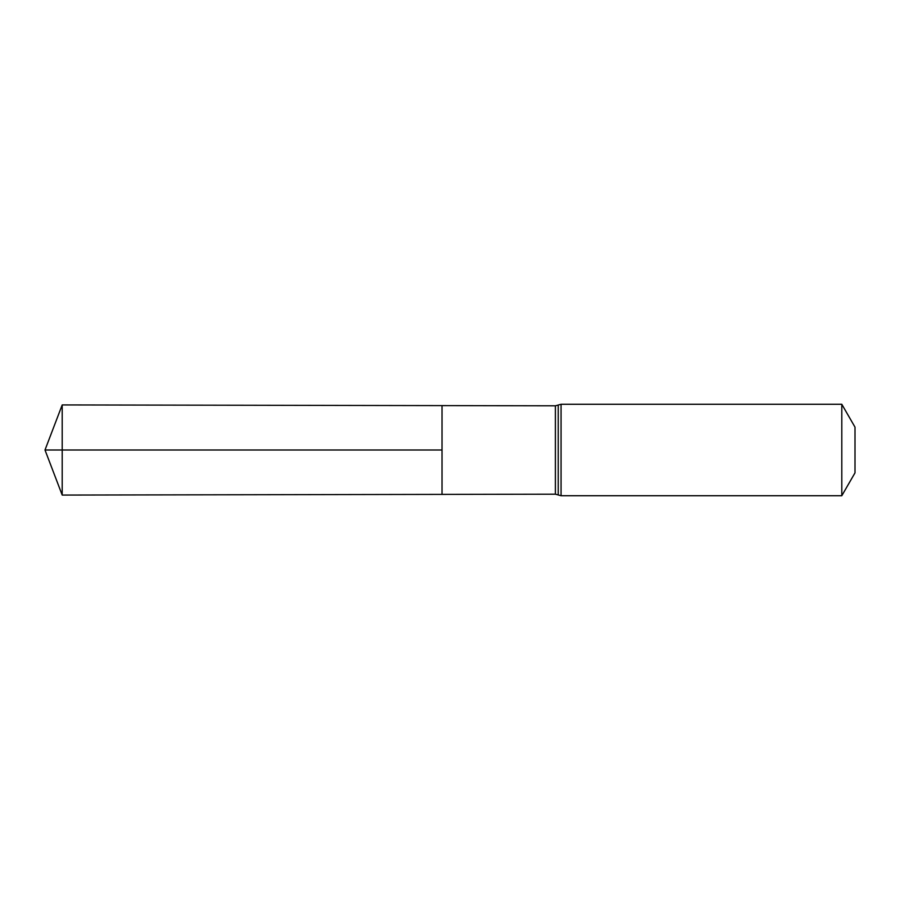 <?xml version="1.0" encoding="UTF-8"?>
<svg xmlns="http://www.w3.org/2000/svg" width="900" height="900" viewBox="0 0 900 900"><rect width="100%" height="100%" fill="white"/><g stroke="black" fill="none" stroke-linecap="round" stroke-linejoin="round"><path stroke-width="1.35" d="M442.035 450L442.035 494.392L62.201 495.067L62.201 404.933L442.035 405.608L442.035 494.392L555.39 494.19L555.39 405.81L442.035 405.608L442.035 450M841.804 404.269L841.804 495.731L855 472.86L855 427.14L841.804 404.269L561.049 404.269L555.39 405.81M62.201 495.067L45 450L442.035 450L62.201 450M841.804 495.731L561.049 495.731L561.049 404.269M561.049 495.731L558.225 494.955L558.225 405.045M558.225 494.955L555.39 494.19M45 450L62.201 404.933"/></g></svg>
